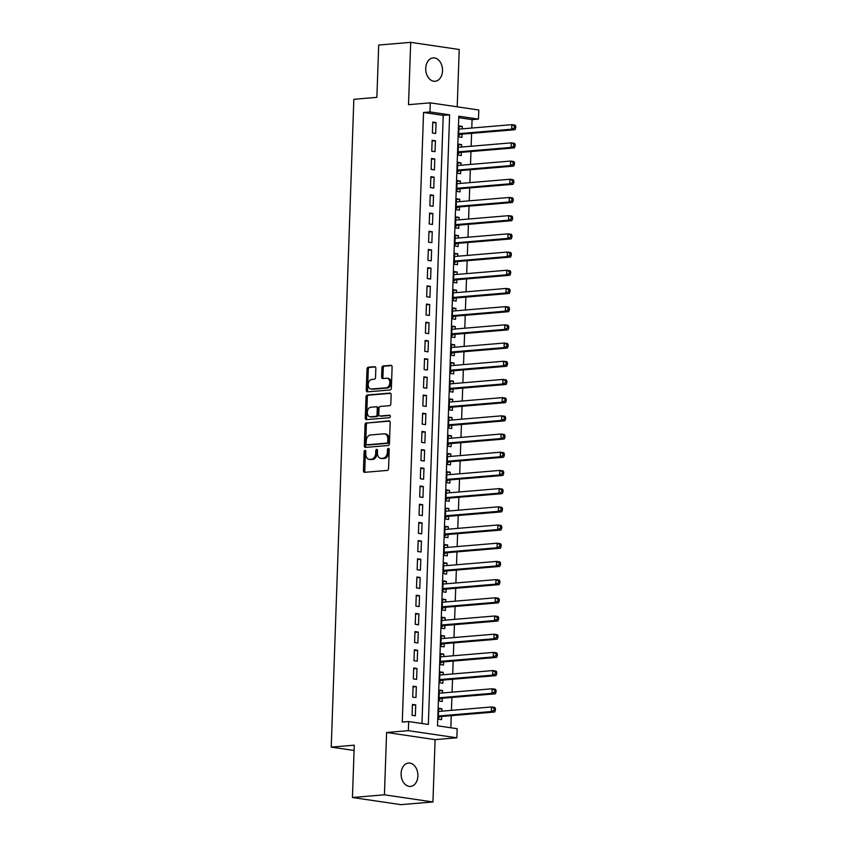 <?xml version="1.0" encoding="UTF-8"?>
<svg xmlns="http://www.w3.org/2000/svg" width="847" height="847" viewBox="0 0 847 847"><rect width="100%" height="100%" fill="white"/><g stroke="black" fill="none" stroke-linecap="round" stroke-linejoin="round"><path stroke-width="1.27" d="M365.025 450.35A1.26 0.868 -81.6 0 0 364.104 451.673L363.448 470.646A1.8 1.239 -81.6 0 0 364.432 472.319A1.8 1.239 -81.6 0 0 364.634 472.33L387.248 470.424A1.8 1.239 -81.6 0 0 388.561 468.539L389.228 449.556A1.26 0.868 -81.6 0 0 387.471 449.704L387.386 452.16A5.76 3.981 -81.6 0 1 383.162 458.216L381.277 458.375A5.76 3.981 -81.6 0 1 380.642 458.354A5.76 3.981 -81.6 0 1 377.455 452.997L377.55 450.54A1.26 0.868 -81.6 0 0 375.782 450.689L375.697 453.145A5.76 3.981 -81.6 0 1 371.484 459.201L369.599 459.36A5.76 3.981 -81.6 0 1 368.953 459.339A5.76 3.981 -81.6 0 1 365.777 453.981L365.862 451.525A1.26 0.868 -81.6 0 0 365.025 450.35M365.756 450.879A1.26 0.868 -81.6 0 0 365.417 451.864L364.75 470.837A1.8 1.239 -81.6 0 0 365.258 472.277M389.122 448.921A1.26 0.868 -81.6 0 0 388.773 449.895L388.688 452.351L387.386 452.16M377.444 449.905A1.26 0.868 -81.6 0 0 377.095 450.879L377.01 453.336L375.697 453.145M425.734 68.342A11.731 8.375 85.2 0 0 435.114 81.27A11.731 8.375 85.2 0 0 442.515 70.82A11.731 8.375 85.2 0 0 433.145 57.892A11.731 8.375 85.2 0 0 425.734 68.342M401.107 773.491A11.731 8.375 85.2 0 0 410.488 786.418A11.731 8.375 85.2 0 0 417.899 775.968A11.731 8.375 85.2 0 0 408.519 763.041A11.731 8.375 85.2 0 0 401.107 773.491M375.846 368.36A1.8 1.239 -81.6 0 0 374.85 366.687A1.8 1.239 -81.6 0 0 374.649 366.677L368.307 367.206A1.8 1.239 -81.6 0 0 366.995 369.101L366.253 390.181A1.8 1.239 -81.6 0 0 367.249 391.854A1.8 1.239 -81.6 0 0 367.45 391.865L390.054 389.959A1.8 1.239 -81.6 0 0 391.378 388.064L392.108 366.995A1.8 1.239 -81.6 0 0 391.113 365.311A1.8 1.239 -81.6 0 0 390.912 365.311L383.257 365.957A1.8 1.239 -81.6 0 0 381.933 367.842L381.616 376.862A1.8 1.239 -81.6 0 0 382.611 378.545A1.8 1.239 -81.6 0 0 382.812 378.545L386.613 378.228A4.817 3.324 -81.6 0 1 387.153 378.238A4.817 3.324 -81.6 0 1 389.779 383.109A4.817 3.324 -81.6 0 1 386.274 387.778L371.399 389.038A4.817 3.324 -81.6 0 1 370.859 389.017A4.817 3.324 -81.6 0 1 368.223 384.157A4.817 3.324 -81.6 0 1 371.727 379.477L374.215 379.265A1.8 1.239 -81.6 0 0 375.528 377.381L375.846 368.36M429.958 111.942L430.276 102.847L478.788 109.994L478.47 119.099L458.799 116.198L437.507 725.805L457.179 728.706L456.861 737.801L408.349 730.654L408.667 721.549L428.338 724.45L449.619 114.843L429.958 111.942L423.553 112.482L402.272 722.089L408.667 721.549M352.437 797.503L384.422 794.804L432.933 801.961L400.949 804.65L352.437 797.503L354.258 745.18L331.23 747.118L353.845 99.3L376.883 97.363L378.704 45.039L410.7 42.35L408.519 104.679L430.276 102.847M432.933 801.961L435.104 739.632L386.603 732.486L384.422 794.804M386.603 732.486L408.349 730.654M366.37 422.759A1.8 1.239 -81.6 0 0 365.046 424.654L364.316 445.734A1.8 1.239 -81.6 0 0 365.311 447.407A1.8 1.239 -81.6 0 0 365.512 447.407L388.117 445.511A1.8 1.239 -81.6 0 0 389.429 443.616L390.171 422.537A1.8 1.239 -81.6 0 0 389.175 420.864A1.8 1.239 -81.6 0 0 388.974 420.864L367.683 422.96A1.8 1.239 -81.6 0 0 366.359 424.845L365.629 445.924A1.8 1.239 -81.6 0 0 366.126 447.354M365.279 417.952L366.02 396.883A1.8 1.239 -81.6 0 1 367.333 394.988L389.948 393.082A1.8 1.239 -81.6 0 1 390.149 393.093A1.8 1.239 -81.6 0 1 391.134 394.766L390.827 403.786A1.8 1.239 -81.6 0 1 389.504 405.681L380.335 406.444A1.8 1.239 -81.6 0 0 379.022 408.339L378.81 414.321A1.8 1.239 -81.6 0 0 379.805 415.993A1.8 1.239 -81.6 0 0 380.007 416.004L389.546 415.199A1.26 0.868 -81.6 0 1 389.461 417.698L366.476 419.636A1.8 1.239 -81.6 0 1 366.275 419.625A1.8 1.239 -81.6 0 1 365.279 417.952L366.592 418.153L367.333 397.074L366.02 396.883M457.211 106.817L459.212 49.497L410.7 42.35M462.197 128.839L462.282 126.425L458.979 126.701M462.282 126.425L459 125.938L458.619 136.854L461.901 137.341L462.007 134.154M461.562 147.039L461.647 144.615L458.333 144.901M461.647 144.615L458.365 144.138L457.983 155.054L461.266 155.541L461.371 152.354M460.927 165.239L461.012 162.815L457.698 163.09M461.012 162.815L457.729 162.328L457.348 173.254L460.63 173.73L460.736 170.554M460.292 183.439L460.376 181.014L457.062 181.29M460.376 181.014L457.094 180.527L456.713 191.443L459.995 191.93L460.101 188.743M459.656 201.628L459.741 199.214L456.427 199.49M459.741 199.214L456.459 198.727L456.078 209.643L459.36 210.13L459.466 206.943M459.021 219.828L459.106 217.404L455.792 217.69M459.106 217.404L455.824 216.927L455.442 227.843L458.725 228.33L458.83 225.143M458.386 238.028L458.471 235.604L455.157 235.879M458.471 235.604L455.188 235.117L454.807 246.043L458.079 246.519L458.195 243.343M457.74 256.228L457.825 253.804L454.521 254.079M457.825 253.804L454.553 253.317L454.172 264.232L457.444 264.719L457.56 261.532M457.105 274.417L457.189 272.003L453.886 272.279M457.189 272.003L453.918 271.516L453.537 282.432L456.808 282.919L456.925 279.732M456.469 292.617L456.554 290.193L453.251 290.479M456.554 290.193L453.283 289.716L452.901 300.632L456.173 301.119L456.289 297.932M455.834 310.817L455.919 308.393L452.616 308.668M455.919 308.393L452.647 307.906L452.266 318.832L455.538 319.308L455.654 316.132M455.199 329.017L455.284 326.593L451.98 326.868M455.284 326.593L452.012 326.106L451.631 337.021L454.903 337.508L455.019 334.321M454.564 347.206L454.648 344.793L451.345 345.068M454.648 344.793L451.377 344.305L450.996 355.221L454.267 355.708L454.384 352.521M453.928 365.406L454.013 362.982L450.71 363.268M454.013 362.982L450.742 362.505L450.36 373.421L453.632 373.908L453.748 370.721M453.293 383.606L453.378 381.182L450.075 381.457M453.378 381.182L450.106 380.695L449.725 391.621L452.997 392.097L453.113 388.921M452.658 401.806L452.743 399.382L449.439 399.657M452.743 399.382L449.471 398.895L449.09 409.81L452.362 410.297L452.478 407.111M452.023 420.006L452.107 417.582L448.804 417.857M452.107 417.582L448.836 417.095L448.455 428.01L451.726 428.497L451.843 425.31M451.387 438.195L451.472 435.771L448.169 436.057M451.472 435.771L448.201 435.294L447.819 446.21L451.091 446.697L451.207 443.51M450.752 456.395L450.837 453.971L447.534 454.246M450.837 453.971L447.565 453.484L447.184 464.41L450.456 464.887L450.572 461.71M450.117 474.595L450.202 472.171L446.898 472.446M450.202 472.171L446.93 471.684L446.549 482.599L449.821 483.086L449.937 479.9M449.482 492.795L449.566 490.371L446.263 490.646M449.566 490.371L446.295 489.884L445.914 500.799L449.185 501.286L449.302 498.1M448.846 510.985L448.931 508.56L445.628 508.846M448.931 508.56L445.66 508.084L445.278 518.999L448.55 519.486L448.666 516.299M448.211 529.184L448.296 526.76L444.993 527.035M448.296 526.76L445.024 526.283L444.643 537.199L447.915 537.676L448.031 534.499M447.576 547.384L447.661 544.96L444.357 545.235M447.661 544.96L444.389 544.473L444.008 555.399L447.28 555.876L447.396 552.689M446.941 565.584L447.025 563.16L443.722 563.435M447.025 563.16L443.754 562.673L443.373 573.588L446.644 574.075L446.761 570.889M446.305 583.774L446.39 581.349L443.087 581.635M446.39 581.349L443.119 580.873L442.737 591.788L446.009 592.275L446.125 589.089M445.67 601.973L445.755 599.549L442.452 599.824M445.755 599.549L442.483 599.073L442.092 609.988L445.374 610.465L445.49 607.288M445.035 620.173L445.12 617.749L441.816 618.024M445.12 617.749L441.838 617.262L441.456 628.188L444.739 628.665L444.855 625.478M444.4 638.373L444.484 635.949L441.181 636.224M444.484 635.949L441.202 635.462L440.821 646.377L444.103 646.864L444.22 643.678M443.764 656.563L443.849 654.138L440.546 654.424M443.849 654.138L440.567 653.662L440.186 664.577L443.468 665.064L443.584 661.878M443.129 674.763L443.214 672.338L439.911 672.613M443.214 672.338L439.932 671.862L439.551 682.777L442.833 683.254L442.949 680.077M442.494 692.962L442.579 690.538L439.275 690.813M442.579 690.538L439.297 690.051L438.915 700.977L442.198 701.454L442.303 698.267M412.447 704.386L412.066 715.302L415.337 715.789L415.718 704.873L412.447 704.386M413.082 686.186L412.701 697.102L415.972 697.589L416.353 686.673L413.082 686.186M413.717 667.987L413.336 678.913L416.608 679.389L416.989 668.474L413.717 667.987M414.352 649.797L413.971 660.713L417.243 661.2L417.624 650.274L414.352 649.797M414.988 631.597L414.607 642.513L417.878 643L418.259 632.084L414.988 631.597M415.623 613.397L415.242 624.313L418.513 624.8L418.894 613.884L415.623 613.397M416.258 595.197L415.877 606.124L419.149 606.6L419.53 595.685L416.258 595.197M416.893 577.008L416.512 587.924L419.784 588.411L420.165 577.485L416.893 577.008M417.529 558.808L417.148 569.724L420.419 570.211L420.8 559.295L417.529 558.808M418.164 540.608L417.783 551.524L421.054 552.011L421.435 541.095L418.164 540.608M418.799 522.408L418.418 533.335L421.69 533.811L422.071 522.895L418.799 522.408M419.434 504.219L419.053 515.135L422.325 515.622L422.706 504.696L419.434 504.219M420.07 486.019L419.689 496.935L422.96 497.422L423.341 486.506L420.07 486.019M420.705 467.819L420.324 478.735L423.595 479.222L423.976 468.306L420.705 467.819M421.34 449.619L420.959 460.546L424.241 461.022L424.622 450.106L421.34 449.619M421.975 431.43L421.594 442.346L424.876 442.833L425.258 431.906L421.975 431.43M422.611 413.23L422.23 424.146L425.512 424.633L425.893 413.717L422.611 413.23M423.246 395.03L422.865 405.946L426.147 406.433L426.528 395.517L423.246 395.03M423.881 376.83L423.5 387.757L426.782 388.233L427.163 377.317L423.881 376.83M424.516 358.641L424.135 369.557L427.417 370.044L427.799 359.117L424.516 358.641M425.152 340.441L424.771 351.357L428.053 351.844L428.434 340.928L425.152 340.441M425.787 322.241L425.406 333.157L428.688 333.644L429.069 322.728L425.787 322.241M426.422 304.041L426.041 314.968L429.323 315.444L429.704 304.528L426.422 304.041M427.057 285.852L426.676 296.768L429.958 297.255L430.34 286.328L427.057 285.852M427.693 267.652L427.312 278.568L430.594 279.055L430.975 268.139L427.693 267.652M428.328 249.452L427.947 260.368L431.229 260.855L431.61 249.939L428.328 249.452M428.963 231.252L428.582 242.178L431.864 242.655L432.245 231.739L428.963 231.252M429.598 213.063L429.217 223.979L432.499 224.466L432.881 213.539L429.598 213.063M430.234 194.863L429.853 205.779L433.135 206.266L433.516 195.35L430.234 194.863M430.869 176.663L430.488 187.579L433.77 188.066L434.151 177.15L430.869 176.663M431.504 158.463L431.123 169.389L434.405 169.866L434.786 158.95L431.504 158.463M432.139 140.274L431.758 151.19L435.04 151.677L435.422 140.75L432.139 140.274M421.986 723.518L443.225 115.383L423.553 112.482M435.676 133.477L436.057 122.561L432.775 122.074L432.394 132.99L435.676 133.477M450.837 727.774L451.26 715.662M451.44 710.347L451.896 697.462M452.076 692.158L452.531 679.262M452.711 673.958L453.166 661.073M453.346 655.758L453.801 642.873M453.981 637.558L454.437 624.673M454.617 619.369L455.072 606.473M455.252 601.169L455.707 588.284M455.887 582.969L456.342 570.084M456.522 564.769L456.978 551.884M457.158 546.58L457.613 533.684M457.793 528.38L458.248 515.495M458.428 510.18L458.883 497.295M459.063 491.98L459.519 479.095M459.699 473.791L460.154 460.895M460.334 455.591L460.789 442.706M460.969 437.391L461.424 424.506M461.604 419.191L462.06 406.306M462.24 401.002L462.695 388.106M462.875 382.802L463.33 369.917M463.51 364.602L463.965 351.717M464.145 346.402L464.601 333.517M464.791 328.213L465.236 315.317M465.427 310.013L465.871 297.128M466.062 291.813L466.506 278.928M466.697 273.613L467.142 260.728M467.332 255.423L467.777 242.528M467.968 237.224L468.412 224.339M468.603 219.024L469.047 206.139M469.238 200.824L469.683 187.939M469.873 182.634L470.318 169.739M470.509 164.434L470.953 151.549M471.144 146.235L471.588 133.35M471.779 128.035L472.065 119.628L458.746 117.669M441.859 711.162L441.943 708.738L438.661 708.251L438.28 719.167L441.562 719.654L441.668 716.467M331.23 747.118L354.078 750.484M472.065 119.628L478.47 119.099M435.104 739.632L456.861 737.801M443.225 115.383L449.619 114.843M441.943 708.738L438.64 709.013M415.718 704.873L412.415 705.149M416.353 686.673L413.05 686.949M416.989 668.474L413.685 668.749M417.624 650.274L414.321 650.56M418.259 632.084L414.956 632.36M418.894 613.884L415.591 614.16M419.53 595.685L416.226 595.96M420.165 577.485L416.862 577.77M420.8 559.295L417.497 559.571M421.435 541.095L418.132 541.371M422.071 522.895L418.767 523.171M422.706 504.696L419.403 504.981M423.341 486.506L420.038 486.781M423.976 468.306L420.673 468.582M424.622 450.106L421.308 450.382M425.258 431.906L421.944 432.192M425.893 413.717L422.579 413.992M426.528 395.517L423.214 395.793M427.163 377.317L423.849 377.593M427.799 359.117L424.495 359.403M428.434 340.928L425.13 341.203M429.069 322.728L425.766 323.003M429.704 304.528L426.401 304.804M430.34 286.328L427.036 286.614M430.975 268.139L427.671 268.414M431.61 249.939L428.307 250.214M432.245 231.739L428.942 232.014M432.881 213.539L429.577 213.825M433.516 195.35L430.212 195.625M434.151 177.15L430.848 177.425M434.786 158.95L431.483 159.225M435.422 140.75L432.118 141.036M436.057 122.561L432.753 122.836M368.953 459.339L370.266 459.529A5.76 3.981 -81.6 0 0 370.912 459.55L369.599 459.36M377.01 453.336A5.76 3.981 -81.6 0 1 372.796 459.392L370.912 459.55M380.642 458.354L381.955 458.545A5.76 3.981 -81.6 0 0 382.59 458.566L381.277 458.375M388.688 452.351A5.76 3.981 -81.6 0 1 384.474 458.407L382.59 458.566M389.662 421.107L367.683 422.96M366.137 443.616A1.26 0.868 -81.6 0 0 366.973 444.791L386.825 443.129A1.26 0.868 -81.6 0 0 387.746 441.795L387.831 439.212A5.76 3.981 -81.6 0 0 384.654 433.855A5.76 3.981 -81.6 0 0 384.019 433.833L370.446 434.977A5.76 3.981 -81.6 0 0 366.232 441.033L366.137 443.616M368.011 444.95A1.26 0.868 -81.6 0 0 368.286 444.993L366.973 444.791M384.654 433.855L385.967 434.045A5.76 3.981 -81.6 0 1 389.144 439.402L389.059 441.996A1.26 0.868 -81.6 0 1 388.127 443.32L368.286 444.993M390.636 393.326L368.646 395.178A1.8 1.239 -81.6 0 0 367.333 397.074M380.917 416.142A1.8 1.239 -81.6 0 0 381.118 416.195A1.8 1.239 -81.6 0 0 381.319 416.195L390.118 415.454M370.827 407.248A4.817 3.324 -81.6 0 0 367.323 411.928A4.817 3.324 -81.6 0 0 369.959 416.788A4.817 3.324 -81.6 0 0 370.488 416.809L375.729 416.364A1.8 1.239 -81.6 0 0 377.053 414.469L377.264 408.487A1.8 1.239 -81.6 0 0 376.269 406.814A1.8 1.239 -81.6 0 0 376.068 406.804L370.827 407.248M369.959 416.788L371.261 416.978A4.817 3.324 -81.6 0 0 371.801 416.999L370.488 416.809M377.381 407.005A1.8 1.239 -81.6 0 1 377.582 407.005A1.8 1.239 -81.6 0 1 378.567 408.678L378.365 414.67A1.8 1.239 -81.6 0 1 377.042 416.555L371.801 416.999M366.592 418.153A1.8 1.239 -81.6 0 0 367.1 419.583M370.859 389.017L372.172 389.207A4.817 3.324 -81.6 0 0 372.712 389.228L371.399 389.038M387.153 378.238L388.455 378.44A4.817 3.324 -81.6 0 1 391.092 383.299A4.817 3.324 -81.6 0 1 387.587 387.979L372.712 389.228M391.61 365.555L384.57 366.148A1.8 1.239 -81.6 0 0 383.246 368.043L382.929 377.063A1.8 1.239 -81.6 0 0 383.437 378.493M375.337 366.92L369.62 367.407A1.8 1.239 -81.6 0 0 368.297 369.292L367.566 390.372A1.8 1.239 -81.6 0 0 368.064 391.812M439.254 711.374L438.566 711.035M438.333 717.907L440.165 716.721A1.832 1.27 98.4 0 1 440.652 716.551L494.648 712.009L491.366 711.533L491.525 706.98L438.555 711.438M438.397 715.99L491.366 711.533L494.066 710.167L495.379 710.358L495.442 708.547L494.129 708.346L494.066 710.167M494.129 708.346L491.525 706.98L494.807 707.467L495.442 708.547M495.379 710.358L494.648 712.009M439.889 693.174L439.201 692.835M438.968 699.717L440.8 698.531A1.832 1.27 98.4 0 1 441.287 698.362L495.283 693.809L492.001 693.333L492.16 688.78L439.191 693.238M439.032 697.79L492.001 693.333L494.701 691.967L496.014 692.168L496.077 690.347L494.764 690.157L494.701 691.967M494.764 690.157L492.16 688.78L495.442 689.267L496.077 690.347M496.014 692.168L495.283 693.809M440.525 674.985L439.837 674.636M439.604 681.517L441.435 680.332A1.832 1.27 98.4 0 1 441.922 680.162L495.918 675.62L492.636 675.133L492.795 670.58L439.826 675.038M439.667 679.59L492.636 675.133L495.336 673.778L496.649 673.968L496.713 672.147L495.4 671.957L495.336 673.778M495.4 671.957L492.795 670.58L496.077 671.068L496.713 672.147M496.649 673.968L495.918 675.62M441.16 656.785L440.472 656.446M440.239 663.317L442.07 662.132A1.832 1.27 98.4 0 1 442.558 661.962L496.554 657.42L493.272 656.933L493.43 652.391L440.461 656.849M440.302 661.391L493.272 656.933L495.971 655.578L497.284 655.769L497.348 653.948L496.035 653.757L495.971 655.578M496.035 653.757L493.43 652.391L496.713 652.868L497.348 653.948M497.284 655.769L496.554 657.42M441.795 638.585L441.107 638.246M440.874 645.118L442.706 643.932A1.832 1.27 98.4 0 1 443.193 643.762L497.189 639.22L493.907 638.744L494.066 634.191L441.096 638.649M440.938 643.191L493.907 638.744L496.607 637.378L497.92 637.569L497.983 635.758L496.67 635.557L496.607 637.378M496.67 635.557L494.066 634.191L497.348 634.678L497.983 635.758M497.92 637.569L497.189 639.22M442.43 620.385L441.742 620.046M441.509 626.928L443.341 625.742A1.832 1.27 98.4 0 1 443.828 625.573L497.824 621.02L494.542 620.544L494.701 615.991L441.732 620.449M441.573 625.001L494.542 620.544L497.242 619.178L498.555 619.379L498.618 617.558L497.305 617.357L497.242 619.178M497.305 617.357L494.701 615.991L497.983 616.478L498.618 617.558M498.555 619.379L497.824 621.02M443.066 602.196L442.378 601.846M442.145 608.728L443.976 607.543A1.832 1.27 98.4 0 1 444.463 607.373L498.46 602.831L495.177 602.344L495.336 597.791L442.367 602.249M442.208 606.801L495.177 602.344L497.877 600.989L499.19 601.179L499.254 599.358L497.941 599.168L497.877 600.989M497.941 599.168L495.336 597.791L498.618 598.278L499.254 599.358M499.19 601.179L498.46 602.831M443.701 583.996L443.013 583.657M442.78 590.528L444.611 589.343A1.832 1.27 98.4 0 1 445.099 589.173L499.095 584.631L495.813 584.144L495.971 579.602L443.002 584.059M442.843 588.601L495.813 584.144L498.512 582.789L499.825 582.98L499.889 581.158L498.576 580.968L498.512 582.789M498.576 580.968L495.971 579.602L499.254 580.079L499.889 581.158M499.825 582.98L499.095 584.631M444.336 565.796L443.648 565.457M443.415 572.328L445.247 571.143A1.832 1.27 98.4 0 1 445.734 570.973L499.73 566.431L496.448 565.955L496.607 561.402L443.637 565.86M443.479 570.402L496.448 565.955L499.148 564.589L500.461 564.78L500.524 562.959L499.211 562.768L499.148 564.589M499.211 562.768L496.607 561.402L499.889 561.879L500.524 562.959M500.461 564.78L499.73 566.431M444.971 547.596L444.283 547.257M444.05 554.139L445.882 552.953A1.832 1.27 98.4 0 1 446.369 552.773L500.365 548.231L497.083 547.755L497.242 543.202L444.273 547.66M444.114 552.212L497.083 547.755L499.783 546.389L501.096 546.59L501.159 544.769L499.846 544.568L499.783 546.389M499.846 544.568L497.242 543.202L500.524 543.689L501.159 544.769M501.096 546.59L500.365 548.231M445.607 529.407L444.919 529.057M444.686 535.939L446.517 534.753A1.832 1.27 98.4 0 1 447.004 534.584L501.001 530.042L497.718 529.555L497.877 525.002L444.908 529.46M444.749 534.012L497.718 529.555L500.418 528.2L501.731 528.39L501.795 526.569L500.482 526.379L500.418 528.2M500.482 526.379L497.877 525.002L501.159 525.489L501.795 526.569M501.731 528.39L501.001 530.042M446.242 511.207L445.554 510.868M445.321 517.739L447.152 516.554A1.832 1.27 98.4 0 1 447.64 516.384L501.636 511.842L498.364 511.355L498.523 506.813L445.543 511.27M445.384 515.812L498.364 511.355L501.053 510L502.366 510.19L502.43 508.369L501.117 508.179L501.053 510M501.117 508.179L498.523 506.813L501.795 507.289L502.43 508.369M502.366 510.19L501.636 511.842M446.888 493.007L446.189 492.668M445.956 499.539L447.788 498.354A1.832 1.27 98.4 0 1 448.275 498.184L502.271 493.642L498.999 493.166L499.158 488.613L446.178 493.07M446.02 497.613L498.999 493.166L501.689 491.8L503.002 491.991L503.065 490.169L501.752 489.979L501.689 491.8M501.752 489.979L499.158 488.613L502.43 489.09L503.065 490.169M503.002 491.991L502.271 493.642M447.523 474.807L446.824 474.468M446.591 481.34L448.423 480.164A1.832 1.27 98.4 0 1 448.91 479.984L502.906 475.442L499.635 474.966L499.794 470.413L446.814 474.871M446.655 479.423L499.635 474.966L502.324 473.6L503.637 473.801L503.7 471.98L502.387 471.779L502.324 473.6M502.387 471.779L499.794 470.413L503.065 470.9L503.7 471.98M503.637 473.801L502.906 475.442M448.158 456.618L447.46 456.268M447.227 463.15L449.069 461.964A1.832 1.27 98.4 0 1 449.545 461.795L503.542 457.253L500.27 456.766L500.429 452.213L447.449 456.671M447.29 461.223L500.27 456.766L502.959 455.411L504.272 455.601L504.336 453.78L503.023 453.59L502.959 455.411M503.023 453.59L500.429 452.213L503.7 452.7L504.336 453.78M504.272 455.601L503.542 457.253M448.794 438.418L448.105 438.079M447.862 444.95L449.704 443.764A1.832 1.27 98.4 0 1 450.18 443.595L504.177 439.053L500.905 438.566L501.064 434.024L448.084 438.481M447.925 443.023L500.905 438.566L503.594 437.211L504.907 437.401L504.971 435.58L503.658 435.39L503.594 437.211M503.658 435.39L501.064 434.024L504.336 434.5L504.971 435.58M504.907 437.401L504.177 439.053M449.429 420.218L448.741 419.879M448.497 426.75L450.339 425.565A1.832 1.27 98.4 0 1 450.816 425.395L504.812 420.853L501.54 420.377L501.699 415.824L448.719 420.281M448.561 424.823L501.54 420.377L504.23 419.011L505.543 419.201L505.606 417.38L504.293 417.19L504.23 419.011M504.293 417.19L501.699 415.824L504.971 416.3L505.606 417.38M505.543 419.201L504.812 420.853M450.064 402.018L449.376 401.679M449.132 408.55L450.975 407.375A1.832 1.27 98.4 0 1 451.451 407.195L505.447 402.653L502.176 402.177L502.335 397.624L449.355 402.081M449.196 406.634L502.176 402.177L504.865 400.811L506.178 401.012L506.241 399.191L504.928 398.99L504.865 400.811M504.928 398.99L502.335 397.624L505.606 398.111L506.241 399.191M506.178 401.012L505.447 402.653M450.699 383.829L450.011 383.479M449.768 390.361L451.61 389.175A1.832 1.27 98.4 0 1 452.086 389.006L506.083 384.464L502.811 383.977L502.97 379.424L449.99 383.882M449.831 388.434L502.811 383.977L505.5 382.622L506.813 382.812L506.877 380.991L505.564 380.801L505.5 382.622M505.564 380.801L502.97 379.424L506.241 379.911L506.877 380.991M506.813 382.812L506.083 384.464M451.335 365.629L450.646 365.29M450.403 372.161L452.245 370.975A1.832 1.27 98.4 0 1 452.722 370.806L506.718 366.264L503.446 365.777L503.605 361.235L450.625 365.692M450.466 370.234L503.446 365.777L506.135 364.422L507.448 364.612L507.512 362.791L506.199 362.601L506.135 364.422M506.199 362.601L503.605 361.235L506.877 361.711L507.512 362.791M507.448 364.612L506.718 366.264M451.97 347.429L451.282 347.09M451.038 353.961L452.88 352.776A1.832 1.27 98.4 0 1 453.357 352.606L507.353 348.064L504.081 347.588L504.24 343.035L451.26 347.492M451.102 352.034L504.081 347.588L506.771 346.222L508.084 346.412L508.147 344.591L506.834 344.401L506.771 346.222M506.834 344.401L504.24 343.035L507.512 343.511L508.147 344.591M508.084 346.412L507.353 348.064M452.605 329.229L451.917 328.89M451.673 335.761L453.516 334.586A1.832 1.27 98.4 0 1 453.992 334.406L507.988 329.864L504.717 329.388L504.876 324.835L451.896 329.292M451.737 333.845L504.717 329.388L507.406 328.022L508.719 328.223L508.782 326.402L507.469 326.201L507.406 328.022M507.469 326.201L504.876 324.835L508.147 325.322L508.782 326.402M508.719 328.223L507.988 329.864M453.24 311.04L452.552 310.69M452.309 317.572L454.151 316.386A1.832 1.27 98.4 0 1 454.627 316.217L508.624 311.675L505.352 311.188L505.511 306.635L452.531 311.093M452.372 315.645L505.352 311.188L508.041 309.833L509.354 310.023L509.418 308.202L508.105 308.012L508.041 309.833M508.105 308.012L505.511 306.635L508.782 307.122L509.418 308.202M509.354 310.023L508.624 311.675M453.876 292.84L453.187 292.49M452.944 299.372L454.786 298.186A1.832 1.27 98.4 0 1 455.263 298.017L509.259 293.475L505.987 292.988L506.146 288.446L453.166 292.893M453.007 297.445L505.987 292.988L508.676 291.633L509.989 291.823L510.053 290.002L508.74 289.812L508.676 291.633M508.74 289.812L506.146 288.446L509.418 288.922L510.053 290.002M509.989 291.823L509.259 293.475M454.511 274.64L453.823 274.301M453.579 281.172L455.421 279.986A1.832 1.27 98.4 0 1 455.898 279.817L509.894 275.275L506.622 274.788L506.781 270.246L453.801 274.703M453.643 279.245L506.622 274.788L509.312 273.433L510.625 273.623L510.688 271.802L509.375 271.612L509.312 273.433M509.375 271.612L506.781 270.246L510.053 270.722L510.688 271.802M510.625 273.623L509.894 275.275M455.146 256.44L454.458 256.101M454.214 262.972L456.057 261.797A1.832 1.27 98.4 0 1 456.533 261.617L510.529 257.075L507.258 256.599L507.417 252.046L454.437 256.503M454.278 261.056L507.258 256.599L509.947 255.233L511.26 255.434L511.323 253.613L510.01 253.412L509.947 255.233M510.01 253.412L507.417 252.046L510.688 252.533L511.323 253.613M511.26 255.434L510.529 257.075M455.781 238.251L455.093 237.901M454.85 244.783L456.692 243.597A1.832 1.27 98.4 0 1 457.168 243.428L511.165 238.886L507.893 238.399L508.052 233.846L455.072 238.303M454.913 242.856L507.893 238.399L510.582 237.044L511.895 237.234L511.959 235.413L510.646 235.222L510.582 237.044M510.646 235.222L508.052 233.846L511.323 234.333L511.959 235.413M511.895 237.234L511.165 238.886M456.417 220.051L455.728 219.701M455.485 226.583L457.327 225.397A1.832 1.27 98.4 0 1 457.803 225.228L511.8 220.686L508.528 220.199L508.687 215.657L455.707 220.104M455.548 224.656L508.528 220.199L511.217 218.844L512.53 219.034L512.594 217.213L511.281 217.023L511.217 218.844M511.281 217.023L508.687 215.657L511.959 216.133L512.594 217.213M512.53 219.034L511.8 220.686M457.052 201.851L456.364 201.512M456.12 208.383L457.962 207.197A1.832 1.27 98.4 0 1 458.439 207.028L512.435 202.486L509.163 201.999L509.322 197.457L456.342 201.914M456.184 206.456L509.163 201.999L511.853 200.644L513.166 200.834L513.229 199.013L511.916 198.823L511.853 200.644M511.916 198.823L509.322 197.457L512.594 197.933L513.229 199.013M513.166 200.834L512.435 202.486M457.687 183.651L456.999 183.312M456.755 190.183L458.598 189.008A1.832 1.27 98.4 0 1 459.074 188.828L513.07 184.286L509.799 183.81L509.958 179.257L456.978 183.714M456.819 188.267L509.799 183.81L512.488 182.444L513.801 182.645L513.864 180.824L512.551 180.623L512.488 182.444M512.551 180.623L509.958 179.257L513.229 179.744L513.864 180.824M513.801 182.645L513.07 184.286M458.322 165.461L457.634 165.112M457.391 171.994L459.233 170.808A1.832 1.27 98.4 0 1 459.709 170.639L513.706 166.097L510.434 165.61L510.593 161.057L457.613 165.514M457.454 170.067L510.434 165.61L513.123 164.254L514.436 164.445L514.5 162.624L513.187 162.433L513.123 164.254M513.187 162.433L510.593 161.057L513.864 161.544L514.5 162.624M514.436 164.445L513.706 166.097M458.958 147.262L458.269 146.912M458.026 153.794L459.868 152.608A1.832 1.27 98.4 0 1 460.345 152.439L514.351 147.897L511.069 147.41L511.228 142.868L458.259 147.314M458.1 151.867L511.069 147.41L513.758 146.055L515.071 146.245L515.135 144.424L513.822 144.234L513.758 146.055M513.822 144.234L511.228 142.868L514.51 143.344L515.135 144.424M515.071 146.245L514.351 147.897M459.593 129.062L458.905 128.723M458.661 135.594L460.503 134.408A1.832 1.27 98.4 0 1 460.98 134.239L514.987 129.697L511.704 129.21L511.863 124.668L458.894 129.125M458.735 133.667L511.704 129.21L514.394 127.855L515.707 128.045L515.77 126.224L514.457 126.034L514.394 127.855M514.457 126.034L511.863 124.668L515.145 125.144L515.77 126.224M515.707 128.045L514.987 129.697M365.417 451.864L364.104 451.673M388.773 449.895L387.471 449.704M377.095 450.879L375.782 450.689M372.796 459.392L371.484 459.201M384.474 458.407L383.162 458.216M364.75 470.837L363.448 470.646M365.629 445.924L364.316 445.734M366.359 424.845L365.046 424.654M388.127 443.32L386.825 443.129M389.059 441.996L387.746 441.795M389.144 439.402L387.831 439.212M368.646 395.178L367.333 394.988M381.319 416.195L380.007 416.004M377.042 416.555L375.729 416.364M378.365 414.67L377.053 414.469M378.567 408.678L377.264 408.487M387.587 387.979L386.274 387.778M382.929 377.063L381.616 376.862M383.246 368.043L381.933 367.842M384.57 366.148L383.257 365.957M367.566 390.372L366.253 390.181M368.297 369.292L366.995 369.101M369.62 367.407L368.307 367.206M440.165 716.721L438.375 716.467M440.652 716.551L438.386 716.223M440.8 698.531L439.011 698.267M441.287 698.362L439.021 698.023M441.435 680.332L439.646 680.067M441.922 680.162L439.657 679.823M442.07 662.132L440.281 661.867M442.558 661.962L440.292 661.634M442.706 643.932L440.916 643.678M443.193 643.762L440.927 643.434M443.341 625.742L441.552 625.478M443.828 625.573L441.562 625.234M443.976 607.543L442.187 607.278M444.463 607.373L442.198 607.034M444.611 589.343L442.822 589.078M445.099 589.173L442.833 588.845M445.247 571.143L443.457 570.889M445.734 570.973L443.468 570.645M445.882 552.953L444.093 552.689M446.369 552.773L444.103 552.445M446.517 534.753L444.739 534.489M447.004 534.584L444.739 534.245M447.152 516.554L445.374 516.289M447.64 516.384L445.374 516.045M447.788 498.354L446.009 498.1M448.275 498.184L446.009 497.856M448.423 480.164L446.644 479.9M448.91 479.984L446.644 479.656M449.069 461.964L447.28 461.7M449.545 461.795L447.28 461.456M449.704 443.764L447.915 443.5M450.18 443.595L447.915 443.256M450.339 425.565L448.55 425.31M450.816 425.395L448.55 425.067M450.975 407.375L449.185 407.111M451.451 407.195L449.185 406.867M451.61 389.175L449.821 388.911M452.086 389.006L449.821 388.667M452.245 370.975L450.456 370.711M452.722 370.806L450.456 370.467M452.88 352.776L451.091 352.521M453.357 352.606L451.102 352.278M453.516 334.586L451.726 334.321M453.992 334.406L451.737 334.078M454.151 316.386L452.362 316.122M454.627 316.217L452.372 315.878M454.786 298.186L452.997 297.922M455.263 298.017L453.007 297.678M455.421 279.986L453.632 279.732M455.898 279.817L453.643 279.489M456.057 261.797L454.267 261.532M456.533 261.617L454.278 261.289M456.692 243.597L454.903 243.333M457.168 243.428L454.913 243.089M457.327 225.397L455.538 225.133M457.803 225.228L455.548 224.889M457.962 207.197L456.173 206.943M458.439 207.028L456.184 206.7M458.598 189.008L456.808 188.743M459.074 188.828L456.819 188.5M459.233 170.808L457.444 170.543M459.709 170.639L457.454 170.3M459.868 152.608L458.079 152.344M460.345 152.439L458.089 152.1M460.503 134.408L458.714 134.144M460.98 134.239L458.725 133.911M368.149 444.982L366.836 444.791M381.118 416.195L379.805 415.993M377.582 407.005L376.269 406.814"/></g></svg>
